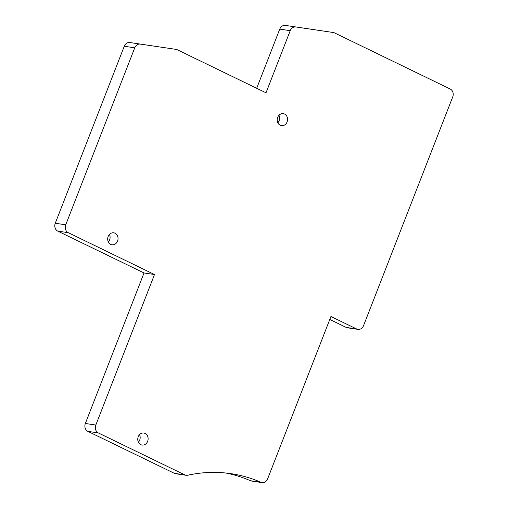 <?xml version="1.0" encoding="UTF-8"?>
<svg xmlns="http://www.w3.org/2000/svg" width="508" height="508" viewBox="0 0 508 508"><rect width="100%" height="100%" fill="white"/><g stroke="black" fill="none" stroke-linecap="round" stroke-linejoin="round"><path stroke-width="0.76" d="M278.975 115.284A6.064 5.163 -81.5 0 1 277.851 122.803M450.209 89.014L334.569 32.912A6.064 5.163 98.5 0 0 333.286 32.512A6.064 5.163 98.5 0 0 333.28 32.512L295.815 26.962A6.064 5.163 98.5 0 0 290.22 30.677L266.001 92.805L177.33 49.784A6.064 5.163 98.5 0 0 176.047 49.384A6.064 5.163 98.5 0 0 176.041 49.384L140.335 44.101A6.064 5.163 98.5 0 0 134.741 47.816L65.735 224.809A6.064 5.163 98.5 0 0 68.256 232.689L154.496 274.536L95.815 425.05A6.064 5.163 98.5 0 0 98.336 432.93L184.817 474.891A6.064 5.163 98.5 0 0 186.106 475.291A6.064 5.163 98.5 0 0 187.731 475.228A161.652 137.706 98.5 0 1 231.064 473.678A161.652 137.706 98.5 0 1 260.909 482.276A6.064 5.163 98.5 0 0 262.026 482.6A6.064 5.163 98.5 0 0 267.627 478.885L330.937 316.503L356.654 328.981A6.064 5.163 98.5 0 0 357.937 329.381A6.064 5.163 98.5 0 0 363.538 325.666L452.73 96.895A6.064 5.163 98.5 0 0 450.209 89.014M286.556 115.824A6.064 5.163 98.5 0 0 283.286 113.646A6.064 5.163 98.5 0 0 277.978 116.707A6.064 5.163 98.5 0 0 278.219 123.457A6.064 5.163 98.5 0 0 281.489 125.635A6.064 5.163 98.5 0 0 286.798 122.574A6.064 5.163 98.5 0 0 286.556 115.824M117.031 234.988A6.064 5.163 98.5 0 0 113.76 232.81A6.064 5.163 98.5 0 0 108.452 235.871A6.064 5.163 98.5 0 0 108.693 242.621A6.064 5.163 98.5 0 0 111.963 244.799A6.064 5.163 98.5 0 0 117.272 241.738A6.064 5.163 98.5 0 0 117.031 234.988M147.11 435.223A6.064 5.163 98.5 0 0 143.834 433.045A6.064 5.163 98.5 0 0 138.532 436.105A6.064 5.163 98.5 0 0 138.773 442.862A6.064 5.163 98.5 0 0 142.043 445.04A6.064 5.163 98.5 0 0 147.352 441.979A6.064 5.163 98.5 0 0 147.11 435.223M322.815 30.944L333.28 32.512L322.821 30.944A6.064 5.163 98.5 0 0 322.821 30.944A6.064 5.163 98.5 0 0 322.815 30.944L285.35 25.4A6.064 5.163 98.5 0 0 279.756 29.115L256.686 88.29M165.576 47.822L176.047 49.384L165.57 47.822A6.064 5.163 98.5 0 0 165.576 47.822A6.064 5.163 98.5 0 0 165.57 47.822L129.87 42.539A6.064 5.163 98.5 0 0 124.276 46.247L55.27 223.247A6.064 5.163 98.5 0 0 57.791 231.127L68.256 232.689M154.496 274.536L144.031 272.967L57.791 231.127M144.031 272.967L85.35 423.488A6.064 5.163 98.5 0 0 87.871 431.362L98.336 432.93M186.106 475.291L175.641 473.723A6.064 5.163 98.5 0 1 174.352 473.323L87.871 431.362M262.026 482.6L251.562 481.038A6.064 5.163 98.5 0 1 250.438 480.714A161.652 137.706 98.5 0 0 225.812 473.018M357.937 329.381L347.472 327.812A6.064 5.163 98.5 0 1 346.183 327.412L329.787 319.456M109.449 234.448A6.064 5.163 -81.5 0 1 108.325 241.973M139.529 434.683A6.064 5.163 -81.5 0 1 138.398 442.208M285.35 25.4L295.815 26.962M279.756 29.115L290.22 30.677M129.87 42.539L140.335 44.101M124.276 46.247L134.741 47.816M55.27 223.247L65.735 224.809M85.35 423.488L95.815 425.05M174.352 473.323L184.817 474.891M250.438 480.714L260.909 482.276M346.183 327.412L356.654 328.981"/></g></svg>
